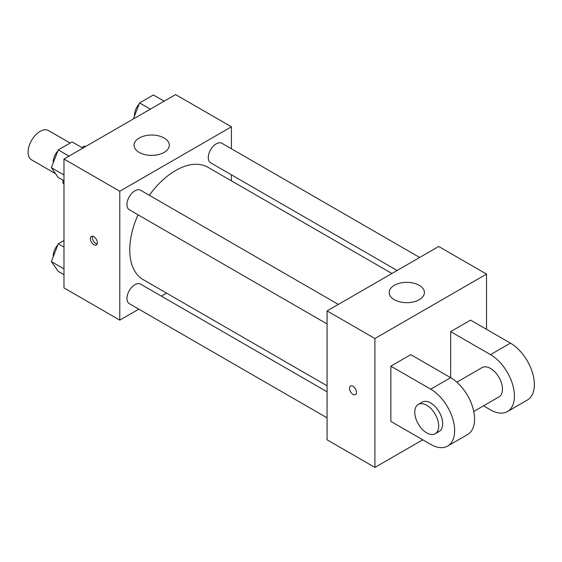 <?xml version="1.0" encoding="UTF-8"?>
<svg xmlns="http://www.w3.org/2000/svg" width="562" height="562" viewBox="0 0 562 562"><rect width="100%" height="100%" fill="white"/><g stroke="black" fill="none" stroke-linecap="round" stroke-linejoin="round"><path stroke-width="0.84" d="M70.124 143.043L48.515 130.567A16.909 9.765 120 0 0 35.483 135.098A16.909 9.765 120 0 0 28.1 152.119A16.909 9.765 120 0 0 31.605 159.861L55.603 173.714M81.841 147.553L84.328 146.12A21.827 12.603 120 0 1 85.691 146.485M63.977 183.669L62.979 183.093A21.827 12.603 120 0 0 63.977 184.097M62.979 183.093L62.979 180.226M85.319 146.696L84.328 146.12M138.807 309.142L119.783 320.129L63.977 287.906L63.977 159.018L175.59 94.578L231.403 126.801L231.403 148.761M166.57 293.111L161.357 296.125M138.034 214.796A64.834 37.429 120 0 0 129.752 249.928A64.834 37.429 120 0 0 143.177 279.609L327.07 385.778M391.904 273.49L208.01 167.321A64.834 37.429 120 0 0 149.309 195.267M231.403 174.803L231.403 180.823M119.783 320.129L119.783 191.242L231.403 126.801M419.666 257.459L221.892 143.275A11.275 6.512 120 0 0 213.202 146.296A11.275 6.512 120 0 0 208.277 157.641A11.275 6.512 120 0 0 210.617 162.804L397.116 270.477M327.07 391.798L140.57 284.126A11.275 6.512 120 0 0 131.88 287.147A11.275 6.512 120 0 0 126.963 298.492A11.275 6.512 120 0 0 129.295 303.656L327.07 417.84M327.07 323.937L129.295 209.752A11.275 6.512 -60 0 1 129.295 196.735A11.275 6.512 -60 0 1 140.57 190.223L338.345 304.407M119.783 191.242L63.977 159.018M139.221 152.407A17.619 10.172 180 0 1 134.058 145.214A17.619 10.172 180 0 1 151.677 135.042A17.619 10.172 180 0 1 169.295 145.214A17.619 10.172 180 0 1 158.414 154.606A17.619 10.172 180 0 1 139.221 152.407M97.359 242.735A4.932 2.845 60 0 1 96.341 244.997A4.932 2.845 60 0 1 91.409 242.152A4.932 2.845 60 0 1 91.409 236.454A4.932 2.845 60 0 1 95.21 237.775A4.932 2.845 60 0 1 97.359 242.735M97.128 244.048A4.932 2.845 60 0 1 93.418 240.986A4.932 2.845 60 0 1 92.625 236.244M422.743 439.8L374.91 467.422L327.07 439.8L327.07 310.919L438.69 246.479L486.523 274.094L486.523 329.332M63.977 180.802L58.265 177.508L51.367 167.687L58.265 149.892L72.076 141.919L82.839 148.129M63.977 174.965L51.367 167.687M69.028 156.103L58.265 149.892M57.844 150.981A11.275 6.512 120 0 0 53.214 162.011A11.275 6.512 120 0 0 53.249 162.832M133.377 118.954L139.587 102.937L153.398 94.964L164.16 101.181M150.349 109.154L139.587 102.937M139.165 104.033A11.275 6.512 120 0 0 134.536 115.062A11.275 6.512 120 0 0 134.564 115.884M63.977 274.706L58.265 271.411L51.367 261.583L58.265 243.789L63.977 240.494M63.977 268.868L51.367 261.583M63.977 247.083L58.265 243.789M57.844 244.884A11.275 6.512 120 0 0 53.214 255.914A11.275 6.512 120 0 0 53.249 256.736M352.985 394.348A4.932 2.845 -120 0 0 355.451 394.587A4.932 2.845 60 0 1 352.985 394.348A4.932 2.845 60 0 1 349.761 390A4.932 2.845 60 0 1 350.519 386.045A4.932 2.845 -120 0 0 349.768 390A4.932 2.845 -120 0 0 352.985 394.348M350.519 386.045A4.932 2.845 60 0 1 355.451 388.897A4.932 2.845 60 0 1 355.451 394.594M374.91 467.422L374.91 338.535L327.07 310.919L438.69 246.479M327.07 439.8L327.07 310.919M419.252 285.313A17.619 10.172 180 0 1 424.415 292.507A17.619 10.172 180 0 1 406.797 302.679A17.619 10.172 180 0 1 389.178 292.507A17.619 10.172 180 0 1 400.06 283.108A17.619 10.172 180 0 1 419.252 285.313M374.91 338.535L486.523 274.094M390.85 421.388L390.85 366.157L430.717 389.171A33.825 19.53 60 0 1 452.81 418.978A33.825 19.53 60 0 1 447.626 446.08A33.825 19.53 60 0 1 430.717 444.401L390.85 421.388M447.626 446.08L467.563 434.574A33.825 19.53 -120 0 0 472.747 407.471A33.825 19.53 -120 0 0 450.647 377.664L410.787 354.643L390.85 366.157M430.717 389.171L450.647 377.664L450.647 331.629L470.577 320.122L510.444 343.136A33.825 19.53 60 0 1 532.537 372.943A33.825 19.53 60 0 1 527.353 400.053L507.423 411.56A33.825 19.53 60 0 1 490.514 409.881L483.503 405.841M456.836 382.174L482.056 367.618A16.909 9.765 60 0 1 495.087 372.149A16.909 9.765 60 0 1 502.47 389.171A16.909 9.765 60 0 1 498.965 396.913L473.752 411.468M510.444 343.136L490.514 354.643L450.647 331.629M490.514 354.643A33.825 19.53 60 0 1 512.607 384.45A33.825 19.53 60 0 1 507.423 411.56M418.276 404.443L422.259 402.139A16.909 9.765 60 0 1 435.29 406.67A16.909 9.765 60 0 1 442.673 423.692A16.909 9.765 60 0 1 439.175 431.433L435.185 433.738A16.909 9.765 60 0 1 418.276 423.973A16.909 9.765 60 0 1 418.276 404.443A16.909 9.765 60 0 1 431.307 408.974A16.909 9.765 60 0 1 438.69 425.989A16.909 9.765 60 0 1 435.185 433.738"/></g></svg>
